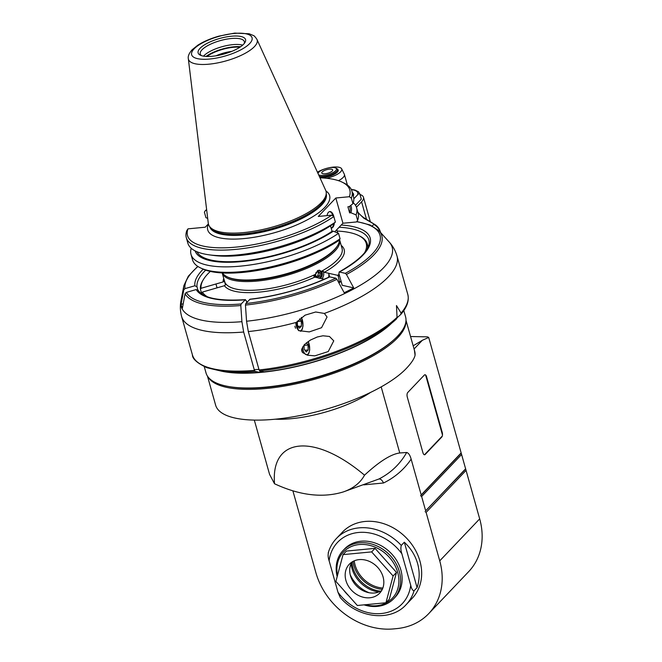 <?xml version="1.0" encoding="UTF-8"?>
<svg xmlns="http://www.w3.org/2000/svg" width="662" height="662" viewBox="0 0 662 662"><rect width="100%" height="100%" fill="white"/><g stroke="black" fill="none" stroke-linecap="round" stroke-linejoin="round"><path stroke-width="0.99" d="M306.432 342.767L308.02 345.01L308.161 349.958L306.225 351.994L304.148 349.081L304.04 345.001M317.263 336.999L322.957 335.783L329.453 336.462L333.764 340.847L328.253 351.555L314.872 355.842L307.516 355.221L302.584 352.556L301.657 349.279L304.503 344.505L310.428 340.053L317.263 336.999M353.715 287.904L342.204 285.281L338.853 273.365L339.407 271.999L345.299 273.34L346.466 274.465L353.715 287.904A109.172 35.806 -15.7 0 1 344.19 292.736L336.941 279.298L335.775 278.172L329.552 276.857C304.23 288.5 277.734 295.947 250.054 299.199L245.809 303.527L245.453 305.083L246.554 321.236L248.308 331.571L259.099 369.942L259.818 370.96L264.03 371.887A103.115 33.82 164.3 0 0 386.467 327.417L391.772 323.081A110.984 36.402 -15.7 0 0 396.67 318.761L391.772 323.081A110.984 36.402 -15.7 0 1 259.818 370.96M324.372 313.44L327.061 317.007L321.55 327.707L309.286 331.91L298.512 330.586L296.336 322.377L305.116 315.153L315.691 311.992L324.372 313.44A111.853 36.691 -15.7 0 0 397.001 255.987L407.784 294.358A111.853 36.691 164.3 0 1 401.081 313.085L396.472 305.554L397.059 317.313A111.853 36.691 164.3 0 1 259.099 369.942M260.538 371.117L259.388 372.325L255.176 371.399L254.448 370.381L243.666 332.018L241.911 321.674L240.811 305.53L241.167 303.966L245.428 299.638C219.081 301.301 203.325 298.181 198.161 290.295M396.67 318.761L397.059 317.313M401.081 313.085L400.692 314.533L397.051 317.785M407.784 294.358C409.331 300.589 407.031 307.251 400.874 314.351L400.692 314.533M259.388 372.325A103.115 33.82 164.3 0 1 227.836 372.003L221.05 371.068A110.984 36.402 -15.7 0 0 255.176 371.399M198.327 290.668L196.192 289.559A90.884 29.807 164.3 0 0 245.139 299.795L246.264 300.672L246.777 302.509M196.192 289.559L186.328 292.405L185.062 293.762L182.389 308.144A109.172 35.806 -15.7 0 1 181.074 304.346L183.746 289.964L185.012 288.607L194.876 285.761L197.011 286.869L197.872 289.939M201.339 292.546A89.138 29.236 -15.7 0 0 201.008 293.415M183.209 303.726L181.074 304.346M339.101 227.248A89.138 29.236 164.3 0 1 368.916 240.049C371.043 248.622 361.088 259.281 339.052 272.041L339.407 271.999A90.884 29.807 164.3 0 0 341.22 225.022M368.42 246.363A89.138 29.236 -15.7 0 0 367.84 245.9M299.646 318.811L301.318 321.161L301.458 326.118L298.289 326.424M297.337 321.12L297.445 325.232L299.522 328.153L301.458 326.118M301.318 321.161L297.346 321.542M308.02 345.01L304.048 345.382M308.161 349.958L304.992 350.264M335.386 222.118A86.01 28.209 164.3 0 1 209.101 254.829L213.305 255.408A81.145 26.612 164.3 0 0 331.629 225.105L335.386 222.118L333.83 216.573A3231.503 2659.693 -136.6 0 0 331.803 215.158L318.281 216.449L335.824 198.004L342.924 223.243L334.782 231.791M340.078 238.792A86.01 28.209 164.3 0 1 200.346 267.829L202.15 268.698A84.413 27.688 164.3 0 0 339.018 240.38A3239.29 2677.194 -135.7 0 0 340.078 238.792L338.539 233.33L333.342 231.195L332.076 231.319L330.537 225.825M209.101 254.829A86.01 28.209 164.3 0 1 187.859 243.177L186.303 237.633A86.01 28.209 -15.7 0 0 245.056 248.275A86.01 28.209 -15.7 0 0 333.83 216.573M208.389 223.897L205.237 227.207L187.983 228.853A3231.503 2674.538 -137.2 0 0 186.833 230.575A86.01 28.209 -15.7 0 0 186.303 237.633M332.076 231.319A79.771 26.166 164.3 0 1 252.396 259.769A79.771 26.166 164.3 0 1 196.92 251.725M195.091 250.873A81.145 26.612 -15.7 0 0 250.327 260.563A81.145 26.612 -15.7 0 0 333.342 231.195M191.219 248.275A86.01 28.209 -15.7 0 0 191.012 254.382A86.01 28.209 -15.7 0 0 249.764 265.023A86.01 28.209 -15.7 0 0 338.539 233.33M200.346 267.829A86.01 28.209 164.3 0 1 192.543 259.843L191.012 254.382M335.824 198.004L349.346 196.722A3231.503 2685.602 43.7 0 1 351.373 198.137L352.937 203.681L349.172 206.668L347.906 206.784L349.619 212.883L350.885 212.759L356.082 214.893L357.621 220.355A3239.29 2680.976 42.8 0 1 356.561 221.944L342.924 223.243M327.003 215.613A8.325 3.798 -95.4 0 1 329.817 211.559A8.325 3.798 -95.4 0 1 334.062 217.401M334.376 222.928A8.325 3.798 -95.4 0 1 331.389 228.125A8.325 3.798 -95.4 0 1 331.182 228.133M187.983 228.853A84.289 27.647 -15.7 0 0 236.011 247.108A84.289 27.647 -15.7 0 0 331.803 215.158M349.346 196.722A84.289 27.647 -15.7 0 0 342.163 182.158A84.289 27.647 -15.7 0 0 319.986 177.813M206.635 209.672A84.289 27.647 -15.7 0 0 205.526 210.417L206.71 210.301M321.31 202.589A61.045 20.017 164.3 0 1 260.555 229.979A61.045 20.017 164.3 0 1 209.242 225.982A61.045 20.017 164.3 0 1 208.282 223.26L188.331 58.728A35.69 11.709 -15.7 0 0 216.441 63.13A35.69 11.709 -15.7 0 0 254.423 46.638A35.69 11.709 -15.7 0 0 256.964 39.43L325.663 190.267A61.045 20.017 164.3 0 1 326.258 193.089A61.045 20.017 164.3 0 1 321.31 202.589M212.312 56.278A24.635 8.076 164.3 0 1 200.371 55.203A24.635 8.076 164.3 0 1 219.668 38.47A24.635 8.076 164.3 0 1 244.849 42.699A24.635 8.076 164.3 0 1 212.312 56.278M201.48 55.641A22.88 7.505 164.3 0 1 200.272 54.027A22.88 7.505 164.3 0 1 220.272 40.614A22.88 7.505 164.3 0 1 244.328 41.648A22.88 7.505 164.3 0 1 244.137 43.651M242.656 45.14A22.88 7.505 -15.7 0 0 221.985 46.729A22.88 7.505 -15.7 0 0 203.515 56.138M240.612 46.729A23.418 7.679 -15.7 0 0 206.097 56.436M207.007 56.477A22.194 7.282 164.3 0 1 239.851 47.242M216.06 55.798A19.19 6.297 164.3 0 1 231.766 51.379M207.694 218.402L205.94 217.682L204.384 212.138A3231.503 2670.756 44.3 0 1 205.526 210.417M356.082 214.893A86.01 28.209 -15.7 0 0 356.619 207.835L358.15 213.296A86.01 28.209 164.3 0 1 357.621 220.355M356.619 207.835A86.01 28.209 -15.7 0 0 353.26 202.729M350.885 212.759A81.145 26.612 -15.7 0 0 350.777 205.394M349.693 206.254L349.892 206.966A79.771 26.166 164.3 0 1 349.619 212.883M351.373 198.137A86.01 28.209 -15.7 0 0 351.911 191.078L353.467 196.622A86.01 28.209 164.3 0 1 352.937 203.681M351.911 191.078A86.01 28.209 -15.7 0 0 344.108 183.101L342.163 182.158M331.174 228.109A8.325 3.798 84.6 0 0 333.731 223.442M333.11 216.069A8.325 3.798 84.6 0 0 329.519 211.608M339.432 239.752A61.045 20.017 164.3 0 1 337.413 245.834A61.045 20.017 164.3 0 1 256.773 279.488A61.045 20.017 164.3 0 1 227.198 276.815A61.045 20.017 164.3 0 1 222.482 272.967M337.413 245.834L336.826 246.752A60.168 19.736 164.3 0 1 257.336 279.927A60.168 19.736 164.3 0 1 228.183 277.287L227.198 276.815M225.51 284.875L222.217 272.951A60.995 20.009 -15.7 0 0 257.237 281.06A60.995 20.009 -15.7 0 0 334.898 251.072A60.995 20.009 -15.7 0 0 339.598 239.71A60.995 20.009 -15.7 0 0 339.556 239.578M224.054 279.455L225.61 284.668M324.256 279.265L314.814 277.121L313.829 276.211L315.178 275.235L317.636 270.543L319.688 270.245L321.782 271.892L323.279 271.42A6.115 4.948 102.8 0 1 321.997 278.752M210.326 271.412A85.638 28.094 -15.7 0 0 203.822 278.892A85.638 28.094 -15.7 0 0 201.049 288.284L223.119 281.929L224.451 281.16L224.418 280.556M225.361 283.791L225.626 284.61L224.435 285.727L202.357 292.083A85.638 28.094 -15.7 0 0 207.52 296.833M321.782 271.892A4.369 3.533 -77.2 0 1 320.143 278.33M315.84 277.353A4.369 3.533 -77.2 0 1 315.178 275.235M341.195 245.403A62.741 20.58 164.3 0 1 324.339 272.289L323.279 271.42M324.339 272.289L328.625 273.265A6.115 4.948 -77.2 0 1 328.534 277.337M341.153 281.54A85.638 28.094 164.3 0 1 339.523 282.442L338.241 276.195L337.512 275.284L328.625 273.265L329.626 276.832M339.523 282.442L338.514 282.211M337.512 275.284A85.638 28.094 -15.7 0 0 339.143 274.382M364.646 252.669A85.638 28.094 -15.7 0 0 358.456 235.432A85.638 28.094 -15.7 0 0 337.206 231.063M224.327 280.845L225.485 284.917M217.062 287.846L215.953 283.99L217.037 287.854M201.049 288.284L200.429 289.319L201.728 293.945M202.357 292.083L201.745 293.117L202.034 294.151M246.57 301.764A85.638 28.094 -15.7 0 0 247.555 301.69M201.745 293.117A86.515 28.375 -15.7 0 0 202.911 294.706M341.021 281.085A86.515 28.375 164.3 0 1 339.805 281.764M338.241 276.195A86.515 28.375 -15.7 0 0 339.457 275.524M367.468 248.449A86.515 28.375 -15.7 0 0 367.286 243.93A86.515 28.375 -15.7 0 0 359.441 235.904L358.456 235.432M203.822 278.892L203.226 279.811A86.515 28.375 -15.7 0 0 200.429 289.319M318.968 278.28C320.929 276.989 321.666 275.086 321.153 272.562L319.233 270.187M319.672 276.079A59.423 19.488 -15.7 0 1 317.33 277.27A237.302 61.384 -145.6 0 0 315.46 275.483A237.302 139.219 -82 0 0 315.997 272.529A59.423 19.488 164.3 0 0 318.339 271.346A237.302 61.384 34.4 0 1 320.143 273.108A237.302 139.219 98 0 1 319.672 276.079L317.934 275.682L318.439 272.719L317.404 271.825M320.143 273.108L318.439 272.719M317.934 275.682L316.395 276.368M370.339 221.737L363.463 197.268A24.469 8.027 -15.7 0 1 361.576 201.827L356.429 207.239M363.463 197.268A24.469 8.027 -15.7 0 0 360.037 194.52M361.311 199.154L359.971 194.388A25.346 8.316 -15.7 0 0 359.888 194.016L361.229 198.782A25.346 8.316 164.3 0 1 361.311 199.154L355.469 205.286M353.806 198.799L357.637 194.777C358.382 193.66 359.16 193.536 359.971 194.388M327.301 168.189A14.63 4.8 164.3 0 1 341.65 168.818L344.298 174.18A15.731 5.155 164.3 0 1 344.414 174.47A15.731 5.155 164.3 0 1 338.489 180.676M317.421 172.186A14.63 4.8 164.3 0 1 325.456 168.711M341.65 168.818A14.63 4.8 164.3 0 1 326.614 178.268M337.479 169.24A10.923 3.583 164.3 0 1 338.191 170.101A10.923 3.583 164.3 0 1 323.445 177.507A10.923 3.583 164.3 0 1 319.837 177.49M357.778 211.956A21.846 18.073 -136.4 0 0 364.828 218.336L374.849 224.526A10.484 8.672 43.6 0 1 380.021 230.873L380.617 232.569A13.985 11.568 43.6 0 0 373.815 224.36L372.292 225.957M357.935 212.51L363.786 218.179L374.849 224.526M319.349 176.415A10.484 3.442 -15.7 0 0 323.387 176.531A10.484 3.442 -15.7 0 0 336.743 171.375A10.484 3.442 -15.7 0 0 337.546 169.422A10.484 3.442 -15.7 0 0 336.594 168.454L335.609 167.974A9.616 3.153 -15.7 0 0 326.374 168.429A9.616 3.153 -15.7 0 0 318.257 172.856A9.616 3.153 -15.7 0 0 317.983 173.419M318.637 174.851A9.616 3.153 -15.7 0 0 327.127 174.751A9.616 3.153 -15.7 0 0 335.742 170.655A9.616 3.153 -15.7 0 0 335.609 167.974M322.195 171.946A5.677 1.862 164.3 0 1 328.104 169.348A5.677 1.862 164.3 0 1 332.696 169.927A5.677 1.862 164.3 0 1 327.731 173.262A5.677 1.862 164.3 0 1 321.757 173.005A5.677 1.862 164.3 0 1 322.195 171.946M442.473 435L425.616 375.015M424.474 454.777L442.29 436.051M221.075 371.076A103.644 33.994 -15.7 0 0 391.755 323.097M403.803 310.552L405.583 316.866A103.644 33.994 164.3 0 1 315.004 377.638A103.644 33.994 164.3 0 1 206.031 372.954L204.252 366.64M254.241 369.653A96.131 31.528 -15.7 0 0 258.941 369.396M224.6 371.498A103.115 33.82 -15.7 0 0 388.966 325.29M228.597 386.525A102.246 33.539 -15.7 0 0 258.668 387.932A102.246 33.539 -15.7 0 0 393.385 340.21M208.025 376.918A103.115 33.82 -15.7 0 0 315.402 379.061A103.115 33.82 -15.7 0 0 405.938 321.293M405.996 320.292L414.677 351.183A103.115 33.82 164.3 0 1 415.066 355.237C414.338 358.655 411.392 363.099 406.228 368.544A103.115 33.82 164.3 0 1 298.984 415.736A103.115 33.82 164.3 0 1 215.622 405.144L207.454 376.107M415.066 355.237L414.412 350.231M414.064 348.998L422.356 340.285L428.695 337.454A575.7 150.87 -111.1 0 0 427.462 336.859L410.564 336.528M422.356 340.285L413.171 345.804M428.695 337.454L461.149 452.916L421.189 494.903L411.143 459.138C410.068 455.216 408.578 452.99 406.667 452.477A94.616 78.257 43.6 0 1 378.805 479.048L343.346 491.916C353.301 488.415 360.36 482.838 364.522 475.184C314.508 432.915 270.601 437.094 274.523 483.757C299.754 495.482 322.692 498.205 343.346 491.916M460.934 453.429L420.643 495.772L421.636 496.492L461.596 454.504L461.149 452.916M461.596 454.504L465.618 468.804L425.658 510.799L421.636 496.492M292.918 490.947L315.89 572.663A68.161 56.378 -136.4 0 0 393.691 628.9L396.786 628.602A68.161 56.378 -136.4 0 0 428.744 613.6L468.696 571.612A68.161 56.378 43.6 0 0 479.685 518.876L465.618 468.804M364.522 475.184C379.334 461.488 391.085 454.091 399.757 452.982L406.667 452.477M407.759 392.483L424.35 375.048A3.492 1.597 -95.4 0 1 424.913 374.75A3.492 1.597 -95.4 0 1 426.593 376.802L442.233 432.435A3.492 1.597 -95.4 0 1 441.769 437.036L425.178 454.471A3.492 1.597 -95.4 0 1 424.615 454.777A3.492 1.597 -95.4 0 1 422.935 452.717L407.296 397.084A3.492 1.597 -95.4 0 1 407.759 392.483M420.643 495.772L421.189 494.903M465.403 469.317L425.658 510.799M466.065 470.401L426.105 512.388L425.112 511.668M426.105 512.388L439.733 560.863A68.161 56.378 -136.4 0 1 428.744 613.6M404.317 542.211L417.077 587.616C419.675 579.738 419.849 571.72 417.614 563.561C415.273 555.426 410.837 548.31 404.317 542.211L401.271 545.414A48.061 39.753 -136.4 0 0 336.453 538.446L342.544 532.041A48.061 39.753 43.6 0 1 385.855 524.428A48.061 39.753 43.6 0 1 419.94 561.119A48.061 39.753 43.6 0 1 412.186 598.307L406.087 604.712A48.061 39.753 -136.4 0 0 414.031 590.818C412.575 590.512 411.474 588.659 410.721 585.274L401.875 553.804A44.569 36.865 -136.4 0 0 358.523 532.471A44.569 36.865 -136.4 0 0 329.113 560.731L337.959 592.2L340.21 597.472C357.753 618.143 390.522 622.123 406.087 604.712M363.835 484.857L383.53 482.987C382.09 480.016 380.518 478.709 378.805 479.048L379.202 478.965M274.523 483.757L269.575 474.381L254.316 420.097M417.077 587.616L414.031 590.818M328.509 552.34C327.856 554.864 328.054 557.661 329.113 560.731M401.271 545.414C400.609 547.937 400.816 550.734 401.875 553.804M343.065 550.511L344.596 548.906A34.954 28.913 43.6 0 1 386.045 548.848A34.954 28.913 43.6 0 1 399.823 590.239A34.954 28.913 43.6 0 1 395.239 597.099L393.716 598.696A34.954 28.913 -136.4 0 0 398.292 591.845A34.954 28.913 -136.4 0 0 384.523 550.453A34.954 28.913 -136.4 0 0 343.065 550.511A34.954 28.913 -136.4 0 0 338.489 557.363A34.954 28.913 -136.4 0 0 337.181 576.61M343.719 590.198A34.954 28.913 -136.4 0 0 348.626 595.701M364.001 604.853A34.954 28.913 -136.4 0 0 393.716 598.696M365.283 604.737A33.646 27.829 -136.4 0 0 398.383 586.3A33.646 27.829 -136.4 0 0 376.529 547.755A33.646 27.829 -136.4 0 0 339.101 558.546A33.646 27.829 -136.4 0 0 337.488 575.477M343.048 554.624L346.433 551.065L375.04 548.343L396.488 572.415L389.33 599.209L385.946 602.768L393.096 575.973L371.647 551.901L343.048 554.624L335.899 581.418L357.348 605.49L385.946 602.768M375.04 548.343L371.647 551.901M396.488 572.415L393.096 575.973M369.859 597.769A20.977 17.344 43.6 0 1 348.46 586.226A20.977 17.344 43.6 0 1 349.304 564.239A20.977 17.344 43.6 0 1 376.455 566.126A20.977 17.344 43.6 0 1 379.69 593.152A20.977 17.344 43.6 0 1 369.859 597.769M351.853 562.112A20.977 17.344 -136.4 0 0 350.868 576.966A20.977 17.344 -136.4 0 0 366.905 592.217A20.977 17.344 -136.4 0 0 374.402 592.995A20.977 17.344 -136.4 0 0 380.981 590.934A20.977 17.344 -136.4 0 0 381.693 590.504M350.231 574.757A29.533 24.428 -136.4 0 0 369.139 592.755M378.73 592.002A28.665 23.708 43.6 0 1 351.067 563.652M351.894 562.088A28.665 23.708 -136.4 0 0 380.534 591.183M382.322 589.304A28.847 23.857 43.6 0 1 353.02 561.426M382.843 588.055A27.845 23.029 43.6 0 1 354.244 560.838M302.559 346.954A7.687 3.509 84.6 0 0 308.053 354.038A7.687 3.509 84.6 0 0 308.111 341.518M301.607 350.049A8.738 3.989 84.6 0 0 302.244 352.11M248.308 331.571A111.853 36.691 -15.7 0 0 296.336 322.377M254.448 370.381A111.853 36.691 164.3 0 1 192.419 354.89C192.361 358.821 197.168 363.09 206.834 367.7L221.05 371.068M241.911 321.674A109.561 35.938 164.3 0 1 181.016 300.507C179.973 305.794 180.18 311.132 181.628 316.527A111.853 36.691 -15.7 0 0 243.666 332.018M346.466 274.465A102.718 33.688 -15.7 0 0 379.02 230.815L389.182 241.994A109.561 35.938 164.3 0 1 356.396 287.498A109.561 35.938 164.3 0 1 246.554 321.236M245.453 305.083A102.718 33.688 -15.7 0 0 336.941 279.298M185.062 293.762A102.718 33.688 -15.7 0 0 240.811 305.53M197.748 266.356L188.322 276.186L183.862 285.67A102.718 33.688 -15.7 0 0 183.746 289.964M186.328 292.405A101.129 33.174 -15.7 0 0 241.167 303.966M197.971 266.496A101.129 33.174 -15.7 0 0 185.012 288.607M194.876 285.761A90.884 29.807 164.3 0 1 203.201 269.177M197.011 286.869A89.138 29.236 164.3 0 1 205.692 270.137M345.299 273.34A101.129 33.174 -15.7 0 0 356.686 221.753M245.809 303.527A101.129 33.174 -15.7 0 0 335.775 278.172M329.891 276.832A90.884 29.807 164.3 0 1 249.781 299.348M294.904 326.2A8.738 3.989 84.6 0 0 295.542 328.269M295.856 323.114A7.687 3.509 84.6 0 0 301.351 330.197A7.687 3.509 84.6 0 0 301.309 317.495M325.927 190.954A63.312 20.77 164.3 0 1 274.283 232.776A63.312 20.77 164.3 0 1 208.414 223.988M326.258 194.04A60.515 19.852 164.3 0 1 321.55 205.137A60.515 19.852 164.3 0 1 258.883 232.784A60.515 19.852 164.3 0 1 209.746 226.793M209.813 226.909A60.515 19.852 -15.7 0 0 244.394 234.497A60.515 19.852 -15.7 0 0 321.442 204.748A60.515 19.852 -15.7 0 0 326.258 194.181M326.258 193.089L326.25 194.645A60.614 19.877 164.3 0 1 244.17 233.876A60.614 19.877 164.3 0 1 210.061 227.306L209.242 225.982M234.009 33.472A31.362 10.286 -15.7 0 0 191.715 54.929A31.362 10.286 -15.7 0 0 239.834 50.345A31.362 10.286 -15.7 0 0 234.009 33.472M339.598 239.71L342.055 248.457A60.995 20.009 164.3 0 1 337.355 259.818A60.995 20.009 164.3 0 1 321.343 271.329M225.279 283.046A60.995 20.009 -15.7 0 0 315.112 274.49M314.814 277.121A62.741 20.58 164.3 0 1 224.435 285.727M223.119 281.929A62.741 20.58 164.3 0 1 223.748 278.412M351.365 189.63A23.592 7.737 164.3 0 1 357.637 194.777M353.293 195.993A19.223 6.306 -15.7 0 0 352.333 192.584M361.576 201.827L366.508 219.379M363.786 218.179L364.828 218.336M275.301 419.195A69.907 22.93 -15.7 0 0 370.546 392.425M399.757 452.982L381.18 386.881M479.685 518.876L439.733 560.863M411.143 459.138A101.369 83.842 43.6 0 1 383.53 482.987M337.959 592.2A44.569 36.865 -136.4 0 0 381.312 613.533A44.569 36.865 -136.4 0 0 410.721 585.274M426.129 376.844L426.593 376.802M442.233 432.435L441.769 432.476M441.306 437.077L441.769 437.036M425.178 454.471L424.714 454.521M307.482 355.213L308.988 353.036L309.725 349.685L308.269 341.41M181.628 316.527L192.419 354.89M389.182 241.994C392.831 245.958 395.429 250.625 397.001 255.987M183.862 285.67L181.016 300.507M379.02 230.815L370.174 225.006L356.835 221.522M300.78 331.372L302.294 329.196L303.022 325.836L301.467 317.379M188.331 58.728C187.776 56.32 189.018 53.357 192.046 49.832L197.83 45.181C203.631 41.499 210.69 38.479 219.006 36.112L234.712 33.1L249.16 33.779L253.298 35.475C254.076 35.599 255.3 36.923 256.964 39.43M336.809 229.656L337.752 233.007M367.286 243.93L368.155 247.025M359.888 194.016L358.498 191.823L354.931 190.027L351.257 189.415M347.385 185.037L344.414 174.47M338.042 171.185L337.546 169.422M318.257 172.856L317.942 173.328M336.453 538.446C332.581 542.542 329.833 547.366 328.22 552.919"/></g></svg>
